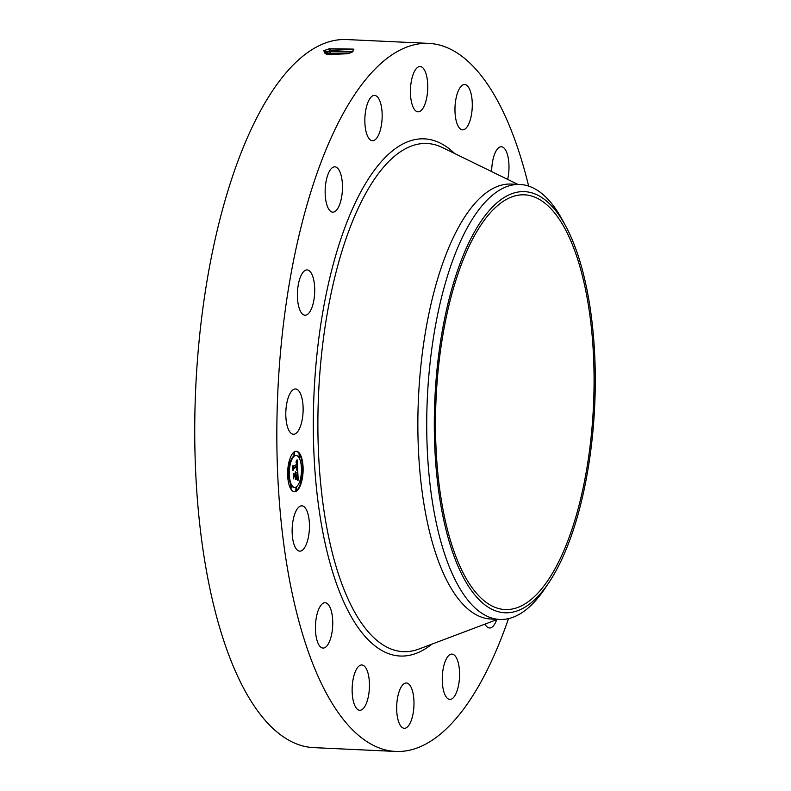 <?xml version="1.0" encoding="UTF-8"?>
<svg xmlns="http://www.w3.org/2000/svg" width="791" height="791" viewBox="0 0 791 791"><rect width="100%" height="100%" fill="white"/><g stroke="black" fill="none" stroke-linecap="round" stroke-linejoin="round"><path stroke-width="1.19" d="M486.702 602.742A207.588 78.774 -87.3 0 1 437.819 373.728A207.588 78.774 -87.3 0 1 524.433 194.823A207.588 78.774 -87.3 0 1 542.863 201.636A207.588 78.774 -87.3 0 1 591.747 430.64A207.588 78.774 -87.3 0 1 505.133 609.554A207.588 78.774 -87.3 0 1 486.702 602.742M562.717 557.358A210.782 79.98 92.7 0 0 565.773 226.226A210.782 79.98 92.7 0 0 466.838 247.019A210.782 79.98 92.7 0 0 445.738 528.675A210.782 79.98 92.7 0 0 549.201 582.127A210.782 79.98 92.7 0 0 562.717 557.358M549.201 582.127L545.414 587.822A217.713 82.61 -87.3 0 1 499.734 619.442A217.713 82.61 -87.3 0 1 480.414 612.293A217.713 82.61 92.7 0 1 427.506 454.163A217.713 82.61 92.7 0 1 460.342 241.68A217.713 82.61 -87.3 0 1 519.984 184.471A217.713 82.61 -87.3 0 1 539.304 191.62A217.713 82.61 92.7 0 1 562.53 220.205L565.773 226.226M564.141 223.289A217.713 82.61 92.7 0 0 562.53 220.205M499.734 619.442L490.895 619.027A217.713 82.61 -87.3 0 1 471.574 611.878A217.713 82.61 -87.3 0 1 420.298 371.701A217.713 82.61 -87.3 0 1 511.144 184.066L519.984 184.471M508.504 618.631A354.427 134.49 -87.3 0 1 395.727 751.45A354.427 134.49 -87.3 0 1 364.275 739.822A354.427 134.49 -87.3 0 1 280.805 348.831A354.427 134.49 -87.3 0 1 428.692 43.376A354.427 134.49 -87.3 0 1 460.144 55.004A354.427 134.49 -87.3 0 1 528.645 186.093M286.362 405.842A22.682 8.612 -87.3 0 1 295.518 388.954A22.682 8.612 -87.3 0 1 302.567 417.391A22.682 8.612 -87.3 0 1 293.412 434.269A22.682 8.612 -87.3 0 1 286.362 405.842M312.366 306.295A22.682 8.612 -87.3 0 1 305 315.233A22.682 8.612 -87.3 0 1 297.91 302.459A22.682 8.612 -87.3 0 1 299.749 278.857A22.682 8.612 -87.3 0 1 307.116 269.919A22.682 8.612 -87.3 0 1 314.205 282.684A22.682 8.612 -87.3 0 1 312.366 306.295M337.371 209.071A22.682 8.612 -87.3 0 1 332.764 212.156A22.682 8.612 -87.3 0 1 325.249 195.209A22.682 8.612 -87.3 0 1 330.252 169.917A22.682 8.612 -87.3 0 1 334.87 166.832A22.682 8.612 -87.3 0 1 342.374 183.779A22.682 8.612 -87.3 0 1 337.371 209.071M373.767 140.521A22.682 8.612 -87.3 0 1 372.452 140.729A22.682 8.612 -87.3 0 1 364.849 119.401A22.682 8.612 -87.3 0 1 373.243 95.612A22.682 8.612 -87.3 0 1 374.558 95.414A22.682 8.612 -87.3 0 1 382.162 116.742A22.682 8.612 -87.3 0 1 373.767 140.521M416.017 111.086A22.682 8.612 -87.3 0 1 410.677 86.061A22.682 8.612 -87.3 0 1 420.14 66.513A22.682 8.612 -87.3 0 1 422.157 67.255A22.682 8.612 -87.3 0 1 427.496 92.28A22.682 8.612 -87.3 0 1 418.034 111.828A22.682 8.612 -87.3 0 1 416.017 111.086M457.692 125.235A22.682 8.612 -87.3 0 1 455.784 99.765A22.682 8.612 -87.3 0 1 464.683 84.538A22.682 8.612 -87.3 0 1 469.557 89.165A22.682 8.612 -87.3 0 1 471.466 114.626A22.682 8.612 -87.3 0 1 462.567 129.853A22.682 8.612 -87.3 0 1 457.692 125.235M491.676 171.598A22.682 8.612 -87.3 0 1 501.385 146.75A22.682 8.612 -87.3 0 1 508.227 157.992A22.682 8.612 -87.3 0 1 507.664 179.399M496.699 619.679A22.682 8.612 -87.3 0 1 494.157 624.91A22.682 8.612 -87.3 0 1 489.55 627.985A22.682 8.612 -87.3 0 1 485.021 624.089M450.643 654.295A22.682 8.612 -87.3 0 1 451.968 654.098A22.682 8.612 -87.3 0 1 459.561 675.425A22.682 8.612 -87.3 0 1 451.177 699.204A22.682 8.612 -87.3 0 1 449.861 699.412A22.682 8.612 -87.3 0 1 442.258 678.085A22.682 8.612 -87.3 0 1 450.643 654.295M408.393 683.74A22.682 8.612 -87.3 0 1 413.742 708.766A22.682 8.612 -87.3 0 1 404.27 728.313A22.682 8.612 -87.3 0 1 402.263 727.562A22.682 8.612 -87.3 0 1 396.914 702.546A22.682 8.612 -87.3 0 1 406.386 682.989A22.682 8.612 -87.3 0 1 408.393 683.74M366.727 669.591A22.682 8.612 -87.3 0 1 368.636 695.052A22.682 8.612 -87.3 0 1 359.737 710.278A22.682 8.612 -87.3 0 1 354.862 705.661A22.682 8.612 -87.3 0 1 352.944 680.191A22.682 8.612 -87.3 0 1 361.843 664.964A22.682 8.612 -87.3 0 1 366.727 669.591M331.983 614.004A22.682 8.612 -87.3 0 1 331.063 636.874A22.682 8.612 -87.3 0 1 323.025 648.066A22.682 8.612 -87.3 0 1 316.182 636.824A22.682 8.612 -87.3 0 1 317.112 613.945A22.682 8.612 -87.3 0 1 325.141 602.752A22.682 8.612 -87.3 0 1 331.983 614.004M309.449 525.442A22.682 8.612 -87.3 0 1 299.74 551.149A22.682 8.612 -87.3 0 1 292.136 531.542A22.682 8.612 -87.3 0 1 301.846 505.835A22.682 8.612 -87.3 0 1 309.449 525.442M294.321 451.829A20.25 7.683 -87.3 0 1 296.328 451.246A20.25 7.683 -87.3 0 1 303.121 469.201A20.25 7.683 -87.3 0 1 296.447 491.122A20.25 7.683 -87.3 0 1 294.44 491.705A20.25 7.683 -87.3 0 1 287.647 473.74A20.25 7.683 -87.3 0 1 294.321 451.829M395.727 751.45L313.632 747.624A354.427 134.49 -87.3 0 1 282.179 735.996A354.427 134.49 -87.3 0 1 198.709 345.005A354.427 134.49 -87.3 0 1 346.596 39.55L428.692 43.376M353.013 51.662L330.658 50.535L326.426 51.88L323.806 50.733L325.071 53.521L348.712 53.432L352.816 51.781L353.34 49.101L329.293 48.745L323.806 50.733L329.135 48.874L353.844 49.428M294.163 491.676A20.25 7.683 92.7 0 0 295.883 491.092A20.25 7.683 92.7 0 0 300.956 482.016L300.956 479.593L300.966 482.016M301.351 480.434A20.25 7.683 92.7 0 0 302.538 467.975M302.449 465.988A20.25 7.683 92.7 0 0 296.042 451.246M326.426 51.88L325.348 53.106L325.902 53.837M296.121 455.537A15.958 6.051 -87.3 0 1 301.48 469.686A15.958 6.051 -87.3 0 1 296.22 486.949A15.958 6.051 -87.3 0 1 294.638 487.414A15.958 6.051 -87.3 0 1 289.288 473.265A15.958 6.051 -87.3 0 1 294.549 456.002A15.958 6.051 -87.3 0 1 296.121 455.537L295.567 455.507A15.958 6.051 92.7 0 0 293.985 455.972A15.958 6.051 92.7 0 0 290.337 461.934M289.931 463.318L289.921 460.906L289.931 463.318A15.958 6.051 92.7 0 0 288.755 474.679M288.873 476.558A15.958 6.051 92.7 0 0 294.074 487.385L294.638 487.414M301.846 465.929L301.331 466.364M295.943 487.829L295.834 490.202M299.868 480.987L300.402 481.986M290.821 485.753L290.712 488.126M294.044 452.709L293.936 455.082M299.166 454.785L299.057 457.149M288.844 462.488L289.368 463.289M352.964 51.692L330.658 50.594L326.436 51.939L325.358 53.145M302.291 468.321L302.291 465.909L302.291 468.321M296.398 490.222L296.388 487.81L296.398 490.222M288.596 477.003L288.586 474.59L288.596 477.003M291.276 488.156L291.266 485.733L291.276 488.156M294.371 452.729L294.371 455.141L294.371 452.729M299.492 454.795L299.492 457.218L299.492 454.795M325.427 52.829L329.343 51.692L352.717 51.84M297.673 470.032L296.595 469.429L297.139 465.958L293.51 468.163L293.194 469.399L292.986 465.484L293.441 466.433L296.773 464.317L296.022 462.171L297.02 464.159L296.813 462.013L296.111 461.667L297.08 459.769L297.673 470.032M297.495 470.704L296.467 469.834L297.495 470.704M296.843 468.737L296.902 466.73L293.53 468.855L292.977 470.615L292.818 465.978L293.046 470.091L293.491 468.608L296.981 466.403L296.843 468.737M297.713 470.813L298.197 479.732L297.119 478.96L297.594 473.868L296.032 474.867L296.061 475.391L297.436 474.511L297.357 478.15L297.357 474.778L296.071 475.599L296.783 477.912L295.379 478.802L295.745 475.045L294.064 476.113L293.688 477.487L293.451 473.275L293.965 474.392L295.409 473.483L295.211 472.237L295.656 473.325L295.369 471.752L295.933 473.147L297.347 472.247L297.713 470.813M298.029 480.513L296.961 479.405L298.029 480.513M296.694 478.614L295.251 479.534L296.358 478.595M295.597 477.715L295.508 475.955L294.074 476.864L293.421 478.842L293.234 473.601L293.491 478.298L294.025 476.676L295.587 475.688L295.597 477.715M349.385 53.234L330.875 53.412L327.622 54.322M349.513 53.195L330.865 53.353L326.663 54.688M297.09 469.597L297.03 468.549M296.882 465.948L296.852 464.169M296.635 461.697L296.585 460.767M296.566 462.29L296.032 462.26M293.125 468.025L297.139 465.958M297.307 470.23L296.783 470.2M297.218 470.161L296.655 470.131M297.119 470.091L296.556 470.072M297.614 479.168L297.545 477.912M297.317 473.858L297.238 472.316M293.609 476.014L295.745 475.045M295.498 478.337L296.22 477.883L295.794 477.22M296.783 477.912L296.22 477.883M295.478 475.025L297.594 473.868M296.032 474.867L295.468 474.837M297.515 479.633L296.951 479.603M329.145 54.609L347.645 53.709M497.608 619.343L418.963 649.025A254.376 96.522 -87.3 0 1 380.649 643.301A254.376 96.522 -87.3 0 1 322.946 342.374A254.376 96.522 -87.3 0 1 442.317 147.512L517.858 184.372M431.886 644.151A258.894 98.242 -87.3 0 1 377.188 647.532A258.894 98.242 -87.3 0 1 319.752 331.508A258.894 98.242 -87.3 0 1 447.222 147.284A258.894 98.242 -87.3 0 1 454.716 153.563M330.658 50.535L329.293 48.745M325.763 52.394L326.436 51.939M330.865 53.353L329.343 51.692L330.658 50.594M329.709 54.688L330.875 53.412M302.172 468.361L301.608 468.331M302.291 465.909L301.727 465.879M296.279 490.262L295.715 490.232M296.388 487.81L295.824 487.78M300.837 482.045L300.283 482.026M300.956 479.593L300.392 479.573M288.478 477.042L287.914 477.013M288.586 474.59L288.033 474.56M291.157 488.185L290.594 488.166M291.266 485.733L290.712 485.714M294.489 452.689L293.926 452.66M294.371 455.141L293.817 455.112M299.611 454.766L299.047 454.736M299.492 457.218L298.929 457.188M289.921 460.906L289.368 460.876M289.813 463.358L289.249 463.328"/></g></svg>
